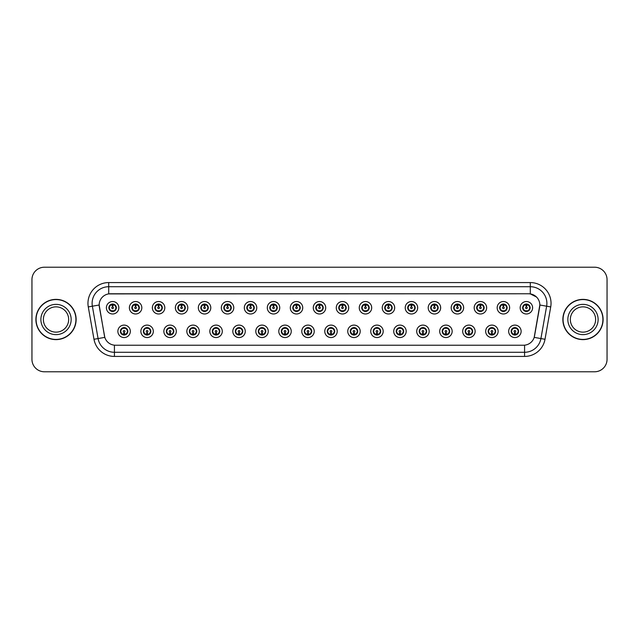 <?xml version="1.0" encoding="UTF-8"?>
<svg xmlns="http://www.w3.org/2000/svg" width="639" height="639" viewBox="0 0 639 639"><rect width="100%" height="100%" fill="white"/><g stroke="black" fill="none" stroke-linecap="round" stroke-linejoin="round"><path stroke-width="0.96" d="M153.32 331.329A6.222 6.222 0 0 1 147.098 337.552A6.222 6.222 0 0 1 140.868 331.329A6.222 6.222 0 0 1 147.098 325.099A6.222 6.222 0 0 1 153.32 331.329M143.36 331.329A3.738 3.738 0 0 0 147.098 335.06A3.738 3.738 0 0 0 150.828 331.329A3.738 3.738 0 0 0 147.098 327.591A3.738 3.738 0 0 0 143.36 331.329L144.805 333.734A3.323 3.323 0 0 1 144.805 328.917L143.36 331.329M176.308 331.329A6.222 6.222 0 0 1 170.086 337.552A6.222 6.222 0 0 1 163.856 331.329A6.222 6.222 0 0 1 170.086 325.099A6.222 6.222 0 0 1 176.308 331.329M166.348 331.329A3.738 3.738 0 0 0 170.086 335.06A3.738 3.738 0 0 0 173.816 331.329A3.738 3.738 0 0 0 170.086 327.591A3.738 3.738 0 0 0 166.348 331.329L167.793 333.734A3.323 3.323 0 0 1 167.793 328.917L166.38 331.329M199.296 331.329A6.222 6.222 0 0 1 193.066 337.552A6.222 6.222 0 0 1 186.844 331.329A6.222 6.222 0 0 1 193.066 325.099A6.222 6.222 0 0 1 199.296 331.329M189.336 331.329A3.738 3.738 0 0 0 193.066 335.06A3.738 3.738 0 0 0 196.804 331.329A3.738 3.738 0 0 0 193.066 327.591A3.738 3.738 0 0 0 189.336 331.329L190.781 333.734A3.323 3.323 0 0 1 190.781 328.917L189.368 331.329M222.284 331.329A6.222 6.222 0 0 1 216.054 337.552A6.222 6.222 0 0 1 209.832 331.329A6.222 6.222 0 0 1 216.054 325.099A6.222 6.222 0 0 1 222.284 331.329M212.324 331.329A3.738 3.738 0 0 0 216.054 335.06A3.738 3.738 0 0 0 219.792 331.329A3.738 3.738 0 0 0 216.054 327.591A3.738 3.738 0 0 0 212.324 331.329L213.769 333.734A3.323 3.323 0 0 1 213.769 328.917L212.356 331.329M245.264 331.329A6.222 6.222 0 0 1 239.042 337.552A6.222 6.222 0 0 1 232.82 331.329A6.222 6.222 0 0 1 239.042 325.099A6.222 6.222 0 0 1 245.264 331.329M235.312 331.329A3.738 3.738 0 0 0 239.042 335.06A3.738 3.738 0 0 0 242.78 331.329A3.738 3.738 0 0 0 239.042 327.591A3.738 3.738 0 0 0 235.312 331.329L236.757 333.734A3.323 3.323 0 0 1 236.757 328.917L235.344 331.329M268.252 331.329A6.222 6.222 0 0 1 262.03 337.552A6.222 6.222 0 0 1 255.808 331.329A6.222 6.222 0 0 1 262.03 325.099A6.222 6.222 0 0 1 268.252 331.329M258.3 331.329A3.738 3.738 0 0 0 262.03 335.06A3.738 3.738 0 0 0 265.768 331.329A3.738 3.738 0 0 0 262.03 327.591A3.738 3.738 0 0 0 258.3 331.329L259.746 333.734A3.323 3.323 0 0 1 259.746 328.917L258.3 331.329M291.24 331.329A6.222 6.222 0 0 1 285.018 337.552A6.222 6.222 0 0 1 278.796 331.329A6.222 6.222 0 0 1 285.018 325.099A6.222 6.222 0 0 1 291.24 331.329M281.288 331.329A3.738 3.738 0 0 0 285.018 335.06A3.738 3.738 0 0 0 288.756 331.329A3.738 3.738 0 0 0 285.018 327.591A3.738 3.738 0 0 0 281.288 331.329L282.734 333.734A3.323 3.323 0 0 1 282.734 328.917L281.32 331.329M314.228 331.329A6.222 6.222 0 0 1 308.006 337.552A6.222 6.222 0 0 1 301.784 331.329A6.222 6.222 0 0 1 308.006 325.099A6.222 6.222 0 0 1 314.228 331.329M304.276 331.329A3.738 3.738 0 0 0 308.006 335.06A3.738 3.738 0 0 0 311.744 331.329A3.738 3.738 0 0 0 308.006 327.591A3.738 3.738 0 0 0 304.276 331.329L305.722 333.734A3.323 3.323 0 0 1 305.722 328.917L304.308 331.329M337.216 331.329A6.222 6.222 0 0 1 330.994 337.552A6.222 6.222 0 0 1 324.772 331.329A6.222 6.222 0 0 1 330.994 325.099A6.222 6.222 0 0 1 337.216 331.329M327.256 331.329A3.738 3.738 0 0 0 330.994 335.06A3.738 3.738 0 0 0 334.724 331.329A3.738 3.738 0 0 0 330.994 327.591A3.738 3.738 0 0 0 327.256 331.329L328.71 333.734A3.323 3.323 0 0 1 328.71 328.917L327.296 331.329M360.204 331.329A6.222 6.222 0 0 1 353.982 337.552A6.222 6.222 0 0 1 347.76 331.329A6.222 6.222 0 0 1 353.982 325.099A6.222 6.222 0 0 1 360.204 331.329M350.244 331.329A3.738 3.738 0 0 0 353.982 335.06A3.738 3.738 0 0 0 357.712 331.329A3.738 3.738 0 0 0 353.982 327.591A3.738 3.738 0 0 0 350.244 331.329L351.698 333.734A3.323 3.323 0 0 1 351.698 328.917L350.284 331.329M383.192 331.329A6.222 6.222 0 0 1 376.97 337.552A6.222 6.222 0 0 1 370.748 331.329A6.222 6.222 0 0 1 376.97 325.099A6.222 6.222 0 0 1 383.192 331.329M373.232 331.329A3.738 3.738 0 0 0 376.97 335.06A3.738 3.738 0 0 0 380.7 331.329A3.738 3.738 0 0 0 376.97 327.591A3.738 3.738 0 0 0 373.232 331.329L374.686 333.734A3.323 3.323 0 0 1 374.686 328.917L373.272 331.329M406.18 331.329A6.222 6.222 0 0 1 399.958 337.552A6.222 6.222 0 0 1 393.736 331.329A6.222 6.222 0 0 1 399.958 325.099A6.222 6.222 0 0 1 406.18 331.329M396.22 331.329A3.738 3.738 0 0 0 399.958 335.06A3.738 3.738 0 0 0 403.688 331.329A3.738 3.738 0 0 0 399.958 327.591A3.738 3.738 0 0 0 396.22 331.329L397.674 333.734A3.323 3.323 0 0 1 397.674 328.917L396.26 331.329M429.168 331.329A6.222 6.222 0 0 1 422.946 337.552A6.222 6.222 0 0 1 416.716 331.329A6.222 6.222 0 0 1 422.946 325.099A6.222 6.222 0 0 1 429.168 331.329M419.208 331.329A3.738 3.738 0 0 0 422.946 335.06A3.738 3.738 0 0 0 426.676 331.329A3.738 3.738 0 0 0 422.946 327.591A3.738 3.738 0 0 0 419.208 331.329L420.662 333.734A3.323 3.323 0 0 1 420.662 328.917L419.208 331.329M452.156 331.329A6.222 6.222 0 0 1 445.934 337.552A6.222 6.222 0 0 1 439.704 331.329A6.222 6.222 0 0 1 445.934 325.099A6.222 6.222 0 0 1 452.156 331.329M442.196 331.329A3.738 3.738 0 0 0 445.934 335.06A3.738 3.738 0 0 0 449.664 331.329A3.738 3.738 0 0 0 445.934 327.591A3.738 3.738 0 0 0 442.196 331.329L443.642 333.734A3.323 3.323 0 0 1 443.642 328.917L442.228 331.329M475.144 331.329A6.222 6.222 0 0 1 468.914 337.552A6.222 6.222 0 0 1 462.692 331.329A6.222 6.222 0 0 1 468.914 325.099A6.222 6.222 0 0 1 475.144 331.329M465.184 331.329A3.738 3.738 0 0 0 468.914 335.06A3.738 3.738 0 0 0 472.652 331.329A3.738 3.738 0 0 0 468.914 327.591A3.738 3.738 0 0 0 465.184 331.329L466.63 333.734A3.323 3.323 0 0 1 466.63 328.917L465.216 331.329M498.132 331.329A6.222 6.222 0 0 1 491.902 337.552A6.222 6.222 0 0 1 485.68 331.329A6.222 6.222 0 0 1 491.902 325.099A6.222 6.222 0 0 1 498.132 331.329M488.172 331.329A3.738 3.738 0 0 0 491.902 335.06A3.738 3.738 0 0 0 495.64 331.329A3.738 3.738 0 0 0 491.902 327.591A3.738 3.738 0 0 0 488.172 331.329L489.618 333.734A3.323 3.323 0 0 1 489.618 328.917L488.204 331.329M521.12 331.329A6.222 6.222 0 0 1 514.89 337.552A6.222 6.222 0 0 1 508.668 331.329A6.222 6.222 0 0 1 514.89 325.099A6.222 6.222 0 0 1 521.12 331.329M511.16 331.329A3.738 3.738 0 0 0 514.89 335.06A3.738 3.738 0 0 0 518.628 331.329A3.738 3.738 0 0 0 514.89 327.591A3.738 3.738 0 0 0 511.16 331.329L512.606 333.734A3.323 3.323 0 0 1 512.606 328.917L511.192 331.329M130.332 331.329A6.222 6.222 0 0 1 124.11 337.552A6.222 6.222 0 0 1 117.88 331.329A6.222 6.222 0 0 1 124.11 325.099A6.222 6.222 0 0 1 130.332 331.329M120.372 331.329A3.738 3.738 0 0 0 124.11 335.06A3.738 3.738 0 0 0 127.84 331.329A3.738 3.738 0 0 0 124.11 327.591A3.738 3.738 0 0 0 120.372 331.329L121.825 333.734A3.323 3.323 0 0 1 121.825 328.917L120.404 331.329M141.826 307.758A6.222 6.222 0 0 1 135.604 313.981A6.222 6.222 0 0 1 129.374 307.758A6.222 6.222 0 0 1 135.604 301.536A6.222 6.222 0 0 1 141.826 307.758M131.866 307.758A3.738 3.738 0 0 0 135.604 311.489A3.738 3.738 0 0 0 139.334 307.758A3.738 3.738 0 0 0 135.604 304.02A3.738 3.738 0 0 0 131.866 307.758L133.311 310.163A3.323 3.323 0 0 1 133.319 305.346L131.898 307.766M164.814 307.758A6.222 6.222 0 0 1 158.592 313.981A6.222 6.222 0 0 1 152.362 307.758A6.222 6.222 0 0 1 158.592 301.536A6.222 6.222 0 0 1 164.814 307.758M154.854 307.758A3.738 3.738 0 0 0 158.592 311.489A3.738 3.738 0 0 0 162.322 307.758A3.738 3.738 0 0 0 158.592 304.02A3.738 3.738 0 0 0 154.854 307.758L156.299 310.163A3.323 3.323 0 0 1 156.307 305.346L154.886 307.766M187.802 307.758A6.222 6.222 0 0 1 181.572 313.981A6.222 6.222 0 0 1 175.35 307.758A6.222 6.222 0 0 1 181.572 301.536A6.222 6.222 0 0 1 187.802 307.758M177.842 307.758A3.738 3.738 0 0 0 181.572 311.489A3.738 3.738 0 0 0 185.31 307.758A3.738 3.738 0 0 0 181.572 304.02A3.738 3.738 0 0 0 177.842 307.758L179.287 310.163A3.323 3.323 0 0 1 179.295 305.346L177.874 307.766M210.79 307.758A6.222 6.222 0 0 1 204.56 313.981A6.222 6.222 0 0 1 198.338 307.758A6.222 6.222 0 0 1 204.56 301.536A6.222 6.222 0 0 1 210.79 307.758M200.83 307.758A3.738 3.738 0 0 0 204.56 311.489A3.738 3.738 0 0 0 208.298 307.758A3.738 3.738 0 0 0 204.56 304.02A3.738 3.738 0 0 0 200.83 307.758L202.275 310.163A3.323 3.323 0 0 1 202.283 305.346L200.862 307.766M233.778 307.758A6.222 6.222 0 0 1 227.548 313.981A6.222 6.222 0 0 1 221.326 307.758A6.222 6.222 0 0 1 227.548 301.536A6.222 6.222 0 0 1 233.778 307.758M223.818 307.758A3.738 3.738 0 0 0 227.548 311.489A3.738 3.738 0 0 0 231.286 307.758A3.738 3.738 0 0 0 227.548 304.02A3.738 3.738 0 0 0 223.818 307.758L225.263 310.163A3.323 3.323 0 0 1 225.271 305.346A3.323 3.323 0 0 0 224.233 307.758M256.758 307.758A6.222 6.222 0 0 1 250.536 313.981A6.222 6.222 0 0 1 244.314 307.758A6.222 6.222 0 0 1 250.536 301.536A6.222 6.222 0 0 1 256.758 307.758M246.806 307.758A3.738 3.738 0 0 0 250.536 311.489A3.738 3.738 0 0 0 254.274 307.758A3.738 3.738 0 0 0 250.536 304.02A3.738 3.738 0 0 0 246.806 307.758L248.251 310.163A3.323 3.323 0 0 1 248.259 305.346L246.838 307.766M279.746 307.758A6.222 6.222 0 0 1 273.524 313.981A6.222 6.222 0 0 1 267.302 307.758A6.222 6.222 0 0 1 273.524 301.536A6.222 6.222 0 0 1 279.746 307.758M269.794 307.758A3.738 3.738 0 0 0 273.524 311.489A3.738 3.738 0 0 0 277.262 307.758A3.738 3.738 0 0 0 273.524 304.02A3.738 3.738 0 0 0 269.794 307.758L271.24 310.163A3.323 3.323 0 0 1 271.248 305.346L269.826 307.766M302.734 307.758A6.222 6.222 0 0 1 296.512 313.981A6.222 6.222 0 0 1 290.29 307.758A6.222 6.222 0 0 1 296.512 301.536A6.222 6.222 0 0 1 302.734 307.758M292.782 307.758A3.738 3.738 0 0 0 296.512 311.489A3.738 3.738 0 0 0 300.25 307.758A3.738 3.738 0 0 0 296.512 304.02A3.738 3.738 0 0 0 292.782 307.758L294.228 310.163A3.323 3.323 0 0 1 294.236 305.346L292.814 307.766M325.722 307.758A6.222 6.222 0 0 1 319.5 313.981A6.222 6.222 0 0 1 313.278 307.758A6.222 6.222 0 0 1 319.5 301.536A6.222 6.222 0 0 1 325.722 307.758M315.762 307.758A3.738 3.738 0 0 0 319.5 311.489A3.738 3.738 0 0 0 323.238 307.758A3.738 3.738 0 0 0 319.5 304.02A3.738 3.738 0 0 0 315.762 307.758L317.216 310.163A3.323 3.323 0 0 1 317.216 305.346L315.802 307.766M348.71 307.758A6.222 6.222 0 0 1 342.488 313.981A6.222 6.222 0 0 1 336.266 307.758A6.222 6.222 0 0 1 342.488 301.536A6.222 6.222 0 0 1 348.71 307.758M338.75 307.758A3.738 3.738 0 0 0 342.488 311.489A3.738 3.738 0 0 0 346.218 307.758A3.738 3.738 0 0 0 342.488 304.02A3.738 3.738 0 0 0 338.75 307.758L340.204 310.163A3.323 3.323 0 0 1 340.204 305.346L338.79 307.766M371.698 307.758A6.222 6.222 0 0 1 365.476 313.981A6.222 6.222 0 0 1 359.254 307.758A6.222 6.222 0 0 1 365.476 301.536A6.222 6.222 0 0 1 371.698 307.758M361.738 307.758A3.738 3.738 0 0 0 365.476 311.489A3.738 3.738 0 0 0 369.206 307.758A3.738 3.738 0 0 0 365.476 304.02A3.738 3.738 0 0 0 361.738 307.758L363.192 310.163A3.323 3.323 0 0 1 363.192 305.346L361.778 307.766M394.686 307.758A6.222 6.222 0 0 1 388.464 313.981A6.222 6.222 0 0 1 382.242 307.758A6.222 6.222 0 0 1 388.464 301.536A6.222 6.222 0 0 1 394.686 307.758M384.726 307.758A3.738 3.738 0 0 0 388.464 311.489A3.738 3.738 0 0 0 392.194 307.758A3.738 3.738 0 0 0 388.464 304.02A3.738 3.738 0 0 0 384.726 307.758L386.18 310.163A3.323 3.323 0 0 1 386.18 305.346L384.766 307.766M417.674 307.758A6.222 6.222 0 0 1 411.452 313.981A6.222 6.222 0 0 1 405.222 307.758A6.222 6.222 0 0 1 411.452 301.536A6.222 6.222 0 0 1 417.674 307.758M407.714 307.758A3.738 3.738 0 0 0 411.452 311.489A3.738 3.738 0 0 0 415.182 307.758A3.738 3.738 0 0 0 411.452 304.02A3.738 3.738 0 0 0 407.714 307.758L409.168 310.163A3.323 3.323 0 0 1 409.168 305.346L407.746 307.766M440.662 307.758A6.222 6.222 0 0 1 434.44 313.981A6.222 6.222 0 0 1 428.21 307.758A6.222 6.222 0 0 1 434.44 301.536A6.222 6.222 0 0 1 440.662 307.758M430.702 307.758A3.738 3.738 0 0 0 434.44 311.489A3.738 3.738 0 0 0 438.17 307.758A3.738 3.738 0 0 0 434.44 304.02A3.738 3.738 0 0 0 430.702 307.758L432.148 310.163A3.323 3.323 0 0 1 432.156 305.346L430.734 307.766M463.65 307.758A6.222 6.222 0 0 1 457.428 313.981A6.222 6.222 0 0 1 451.198 307.758A6.222 6.222 0 0 1 457.428 301.536A6.222 6.222 0 0 1 463.65 307.758M453.69 307.758A3.738 3.738 0 0 0 457.428 311.489A3.738 3.738 0 0 0 461.158 307.758A3.738 3.738 0 0 0 457.428 304.02A3.738 3.738 0 0 0 453.69 307.758L455.136 310.163A3.323 3.323 0 0 1 455.144 305.346L453.722 307.766M486.638 307.758A6.222 6.222 0 0 1 480.408 313.981A6.222 6.222 0 0 1 474.186 307.758A6.222 6.222 0 0 1 480.408 301.536A6.222 6.222 0 0 1 486.638 307.758M476.678 307.758A3.738 3.738 0 0 0 480.408 311.489A3.738 3.738 0 0 0 484.146 307.758A3.738 3.738 0 0 0 480.408 304.02A3.738 3.738 0 0 0 476.678 307.758L478.124 310.163A3.323 3.323 0 0 1 478.132 305.346L476.71 307.766M509.626 307.758A6.222 6.222 0 0 1 503.396 313.981A6.222 6.222 0 0 1 497.174 307.758A6.222 6.222 0 0 1 503.396 301.536A6.222 6.222 0 0 1 509.626 307.758M499.666 307.758A3.738 3.738 0 0 0 503.396 311.489A3.738 3.738 0 0 0 507.134 307.758A3.738 3.738 0 0 0 503.396 304.02A3.738 3.738 0 0 0 499.666 307.758L501.112 310.163A3.323 3.323 0 0 1 501.12 305.346A3.323 3.323 0 0 0 500.081 307.758M532.614 307.758A6.222 6.222 0 0 1 526.384 313.981A6.222 6.222 0 0 1 520.162 307.758A6.222 6.222 0 0 1 526.384 301.536A6.222 6.222 0 0 1 532.614 307.758M522.654 307.758A3.738 3.738 0 0 0 526.384 311.489A3.738 3.738 0 0 0 530.122 307.758A3.738 3.738 0 0 0 526.384 304.02A3.738 3.738 0 0 0 522.654 307.758L524.1 310.163A3.323 3.323 0 0 1 524.108 305.346L522.686 307.766M118.838 307.758A6.222 6.222 0 0 1 112.616 313.981A6.222 6.222 0 0 1 106.386 307.758A6.222 6.222 0 0 1 112.616 301.536A6.222 6.222 0 0 1 118.838 307.758M108.878 307.758A3.738 3.738 0 0 0 112.616 311.489A3.738 3.738 0 0 0 116.346 307.758A3.738 3.738 0 0 0 112.616 304.02A3.738 3.738 0 0 0 108.878 307.758L110.331 310.163A3.323 3.323 0 0 1 110.331 305.346L108.91 307.766M93.989 339.285L88.278 306.92A20.744 20.744 0 0 1 108.71 282.574L530.29 282.574A20.744 20.744 0 0 1 550.722 306.92L545.011 339.285A20.744 20.744 0 0 1 524.579 356.426L114.421 356.426A20.744 20.744 0 0 1 93.989 339.285L104.804 337.376L99.341 306.92A11.206 11.206 0 0 1 110.371 293.772L528.629 293.772A11.206 11.206 0 0 1 539.659 306.92L534.539 335.97A11.206 11.206 0 0 1 523.509 345.228L115.491 345.228A11.206 11.206 0 0 1 104.461 335.97L99.173 305.003L92.367 306.201A16.598 16.598 0 0 1 108.71 286.719L530.29 286.719A16.598 16.598 0 0 1 546.633 306.201L540.921 338.566A16.598 16.598 0 0 1 524.579 352.281L114.421 352.281A16.598 16.598 0 0 1 98.079 338.566L92.367 306.201A16.598 16.598 0 0 1 92.112 303.317M35.896 319.5A20.121 20.121 0 0 0 56.016 339.621A20.121 20.121 0 0 0 76.137 319.5A20.121 20.121 0 0 0 56.016 299.379A20.121 20.121 0 0 0 35.896 319.5M562.863 319.5A20.121 20.121 0 0 0 582.984 339.621A20.121 20.121 0 0 0 603.104 319.5A20.121 20.121 0 0 0 582.984 299.379A20.121 20.121 0 0 0 562.863 319.5M108.71 282.574L108.71 293.9L528.629 293.772L530.29 293.9L536.544 297.055L530.29 293.9L530.29 282.574M99.173 304.979L99.293 303.317M523.509 345.228L115.491 345.228M550.722 306.92L539.827 305.003L534.196 337.376L545.011 339.285M607.05 279.666A12.445 12.445 0 0 0 594.605 267.222L44.395 267.222A12.445 12.445 0 0 0 31.95 279.666L31.95 359.334A12.445 12.445 0 0 0 44.395 371.778L594.605 371.778A12.445 12.445 0 0 0 607.05 359.334L607.05 279.666L607.05 359.334M31.95 279.666L31.95 359.334M594.605 267.222L44.395 267.222M44.395 371.778L594.605 371.778M112.232 305.218L112.576 306.928A0.831 0.831 180 0 0 111.785 307.774A0.831 0.831 180 0 0 112.616 308.589A0.831 0.831 180 0 0 113.438 307.774A0.831 0.831 180 0 0 112.648 306.928L112.999 305.218M114.421 304.971L112.72 305.354M115.931 307.758A3.323 3.323 0 0 1 114.9 310.163L116.314 307.758L114.9 305.346A3.323 3.323 0 0 1 115.931 307.758M111.226 304.739L112.456 304.132M112.76 304.444L113.998 304.739M113.255 304.076L112.967 304.46L113.151 304.06L112.967 304.46L114.9 305.346C116.266 306.96 116.266 308.565 114.9 310.163L113.654 311.345M113.255 311.433L113.486 310.961M113.079 311.041L113.151 311.457L113.079 311.041M113.998 310.77L111.226 310.77M111.969 311.433L112.264 311.057L111.569 311.345M111.969 304.076L112.144 304.468L110.331 305.346C108.965 306.952 108.965 308.557 110.331 310.163L111.745 310.961M112.144 304.468L112.081 304.06L112.144 304.468M112.512 305.354L110.811 304.971M124.485 333.862L124.142 332.152A0.831 0.831 -0 0 0 124.932 331.306A0.831 0.831 -0 0 0 124.11 330.499A0.831 0.831 -0 0 0 123.279 331.306A0.831 0.831 -0 0 0 124.07 332.152L123.726 333.862M122.305 334.109L124.006 333.734M124.749 327.647L124.573 328.039L126.394 328.917C127.76 330.523 127.76 332.128 126.394 333.734L127.808 331.322L126.394 328.917A3.323 3.323 0 0 1 126.386 333.742A3.323 3.323 0 0 0 127.425 331.329M123.463 335.004L123.231 334.532A3.323 3.323 0 0 1 123.231 334.532L123.063 334.908M125.492 334.341L124.262 334.948M123.966 334.644L122.72 334.341M123.639 334.612L123.575 335.02L123.639 334.612M123.463 327.647L123.639 328.039L121.825 328.917C120.459 330.523 120.459 332.128 121.825 333.734L123.231 334.532M123.639 328.039L123.575 327.631L123.639 328.039M122.72 328.31L125.492 328.31M124.573 328.039L124.645 327.631L124.573 328.039M124.749 335.004L124.573 334.612L126.394 333.734M124.573 334.612L124.645 335.02L124.573 334.612M124.214 333.734L125.907 334.109M68.661 319.5A12.644 12.644 0 0 0 56.016 306.856A12.644 12.644 0 0 0 43.372 319.5A12.644 12.644 0 0 0 56.016 332.144A12.644 12.644 0 0 0 68.661 319.5A12.644 12.644 0 0 1 56.016 332.144A12.644 12.644 0 0 1 43.372 319.5M75.929 319.5A19.921 19.921 0 0 0 56.016 299.579A19.921 19.921 0 0 0 36.096 319.5A19.921 19.921 0 0 0 56.016 339.421A19.921 19.921 0 0 0 75.929 319.5M135.22 305.218L135.564 306.928A0.831 0.831 180 0 0 134.773 307.774A0.831 0.831 180 0 0 135.604 308.589A0.831 0.831 180 0 0 136.427 307.774A0.831 0.831 180 0 0 135.636 306.928L135.979 305.218M137.401 304.971L135.708 305.354M138.919 307.758A3.323 3.323 0 0 1 137.888 310.163L139.302 307.758L137.888 305.346A3.323 3.323 0 0 1 138.919 307.758M136.243 304.076L136.474 304.555A3.323 3.323 0 0 1 136.474 304.555L136.642 304.172M134.214 304.739L135.444 304.132M135.748 304.444L136.986 304.739M136.067 304.468L136.139 304.06L136.067 304.468M136.243 311.433L136.067 311.041L137.888 310.163C139.254 308.565 139.254 306.96 137.888 305.346L136.474 304.555M136.067 311.041L136.139 311.457L136.067 311.041M136.986 310.77L134.214 310.77M134.957 304.076L135.133 304.468L133.311 305.346C131.953 306.952 131.953 308.557 133.311 310.163L135.244 311.057M135.492 305.354L133.799 304.971M158.208 305.218L158.552 306.928A0.831 0.831 180 0 0 157.761 307.774A0.831 0.831 180 0 0 158.592 308.589A0.831 0.831 180 0 0 159.415 307.774A0.831 0.831 180 0 0 158.624 306.928L158.967 305.218M160.389 304.971L158.696 305.354M161.907 307.758A3.323 3.323 0 0 1 160.876 310.163L162.29 307.758L160.876 305.346A3.323 3.323 0 0 1 161.907 307.758M157.202 304.739L158.432 304.132M158.736 304.444L159.974 304.739M159.231 304.076L158.935 304.46L160.876 305.346C162.242 306.96 162.242 308.565 160.876 310.163L159.63 311.345M159.231 311.433L159.462 310.961M159.055 311.041L159.127 311.457L159.055 311.041M159.974 310.77L157.202 310.77M157.945 311.433L158.24 311.057L157.545 311.345M157.945 304.076L158.121 304.468L156.299 305.346C154.942 306.952 154.942 308.557 156.299 310.163L157.713 310.961M158.121 304.468L158.057 304.06L158.121 304.468M158.48 305.354L156.787 304.971M181.196 305.218L181.54 306.928A0.831 0.831 180 0 0 180.749 307.774A0.831 0.831 180 0 0 181.572 308.589A0.831 0.831 180 0 0 182.403 307.774A0.831 0.831 180 0 0 181.612 306.928L181.955 305.218M183.377 304.971L181.684 305.354M184.895 307.758A3.323 3.323 0 0 1 183.864 310.163L185.278 307.758L183.864 305.346A3.323 3.323 0 0 1 184.895 307.758M182.219 304.076L182.45 304.555A3.323 3.323 0 0 1 182.45 304.555L182.618 304.172M180.19 304.739L181.42 304.132M181.724 304.444L182.962 304.739M182.043 304.468L182.107 304.06L182.043 304.468M182.219 311.433L182.043 311.041L183.864 310.163C185.222 308.565 185.222 306.96 183.864 305.346L182.45 304.555M182.043 311.041L182.107 311.457L182.043 311.041M182.962 310.77L180.19 310.77M180.933 311.433L181.228 311.057L180.533 311.345M180.933 304.076L181.109 304.468L179.287 305.346C177.922 306.952 177.922 308.557 179.287 310.163L180.701 310.961M181.109 304.468L181.037 304.06L181.109 304.468M181.468 305.354L179.775 304.971M204.184 305.218L204.528 306.928A0.831 0.831 180 0 0 203.737 307.774A0.831 0.831 180 0 0 204.56 308.589A0.831 0.831 180 0 0 205.391 307.774A0.831 0.831 180 0 0 204.6 306.928L204.943 305.218M206.365 304.971L204.672 305.354M207.883 307.758A3.323 3.323 0 0 1 206.852 310.163L208.266 307.758L206.852 305.346A3.323 3.323 0 0 1 207.883 307.758M203.178 304.739L204.408 304.132M204.712 304.444L205.95 304.739M205.207 304.076L204.911 304.46L206.852 305.346C208.21 306.96 208.21 308.565 206.852 310.163L205.606 311.345M205.207 311.433L205.438 310.961M205.031 311.041L205.095 311.457L205.031 311.041M205.95 310.77L203.178 310.77M203.921 311.433L204.208 311.057L203.522 311.345M203.921 304.076L204.097 304.468L202.275 305.346C200.91 306.952 200.91 308.557 202.275 310.163L203.689 310.961M204.097 304.468L204.025 304.06L204.097 304.468M204.456 305.354L202.763 304.971M147.473 333.862L147.13 332.152A0.831 0.831 -0 0 0 147.921 331.306A0.831 0.831 -0 0 0 147.098 330.499A0.831 0.831 -0 0 0 146.267 331.306A0.831 0.831 -0 0 0 147.058 332.152L146.714 333.862M145.293 334.109L146.986 333.734M147.737 327.647L147.561 328.039L149.382 328.917C150.748 330.523 150.748 332.128 149.382 333.734L150.796 331.322L149.382 328.917A3.323 3.323 0 0 1 149.374 333.742A3.323 3.323 0 0 0 150.413 331.329M148.48 334.341L147.25 334.948M146.946 334.644L145.708 334.341M146.451 335.004L146.746 334.628L144.805 333.734C143.448 332.128 143.448 330.523 144.805 328.917L146.051 327.743M146.451 327.647L146.219 328.126M146.627 328.039L146.563 327.631L146.627 328.039M145.708 328.31L148.48 328.31M147.625 327.631L147.561 328.039L147.633 327.631M147.737 335.004L147.561 334.612L149.382 333.734M147.625 335.02L147.561 334.612L147.633 335.02M147.202 333.734L148.895 334.109M170.461 333.862L170.118 332.152A0.831 0.831 -0 0 0 170.909 331.306A0.831 0.831 -0 0 0 170.086 330.499A0.831 0.831 -0 0 0 169.255 331.306A0.831 0.831 -0 0 0 170.046 332.152L169.702 333.862M168.281 334.109L169.974 333.734M170.725 327.647L170.549 328.039L172.37 328.917C173.736 330.523 173.736 332.128 172.37 333.734L173.784 331.322L172.37 328.917A3.323 3.323 0 0 1 172.362 333.742A3.323 3.323 0 0 0 173.401 331.329M169.439 335.004L169.207 334.532A3.323 3.323 0 0 1 169.207 334.532L169.039 334.908M171.468 334.341L170.238 334.948M169.934 334.644L168.696 334.341M169.615 334.612L169.543 335.02L169.615 334.612M169.439 327.647L169.615 328.039L167.793 328.917C166.428 330.523 166.428 332.128 167.793 333.734L169.207 334.532M169.615 328.039L169.551 327.631L169.615 328.039M168.696 328.31L171.468 328.31M170.725 335.004L170.549 334.612L172.37 333.734M170.19 333.734L171.883 334.109M193.449 333.862L193.106 332.152A0.831 0.831 -0 0 0 193.897 331.306A0.831 0.831 -0 0 0 193.066 330.499A0.831 0.831 -0 0 0 192.243 331.306A0.831 0.831 -0 0 0 193.034 332.152L192.69 333.862M191.269 334.109L192.962 333.734M193.713 327.647L193.537 328.039L195.358 328.917C196.716 330.523 196.716 332.128 195.358 333.734L196.772 331.322L195.358 328.917A3.323 3.323 0 0 1 195.35 333.742A3.323 3.323 0 0 0 196.389 331.329M194.456 334.341L193.226 334.948M192.922 334.644L191.684 334.341M192.427 335.004L192.714 334.628L192.531 335.02L192.714 334.628L190.781 333.734C189.416 332.128 189.416 330.523 190.781 328.917L192.027 327.743M192.427 327.647L192.195 328.126M192.603 328.039L192.531 327.631L192.603 328.039M191.684 328.31L194.456 328.31M193.537 328.039L193.601 327.631L193.537 328.039M193.713 335.004L193.537 334.612L195.358 333.734M193.537 334.612L193.601 335.02L193.537 334.612M193.178 333.734L194.871 334.109M595.628 319.5A12.644 12.644 0 0 0 582.984 306.856A12.644 12.644 0 0 0 570.339 319.5A12.644 12.644 0 0 0 582.984 332.144A12.644 12.644 0 0 0 595.628 319.5A12.644 12.644 0 0 1 582.984 332.144A12.644 12.644 0 0 1 570.339 319.5M602.904 319.5A19.921 19.921 0 0 0 582.984 299.579A19.921 19.921 0 0 0 563.071 319.5A19.921 19.921 0 0 0 582.984 339.421A19.921 19.921 0 0 0 602.904 319.5M227.172 305.218L227.516 306.928A0.831 0.831 180 0 0 226.725 307.774A0.831 0.831 180 0 0 227.548 308.589A0.831 0.831 180 0 0 228.379 307.774A0.831 0.831 180 0 0 227.588 306.928L227.931 305.218M229.353 304.971L227.652 305.354M230.871 307.758A3.323 3.323 0 0 1 229.832 310.163L231.254 307.758L229.832 305.346A3.323 3.323 0 0 1 230.871 307.758M228.195 304.076L228.419 304.555A3.323 3.323 0 0 1 228.419 304.555L228.594 304.172M226.166 304.739L227.388 304.132M227.692 304.444L228.938 304.739M228.195 311.433L228.019 311.041L229.832 310.163C231.198 308.565 231.198 306.96 229.832 305.346L228.419 304.555M228.938 310.77L226.166 310.77M226.909 311.433L227.196 311.057L226.51 311.345M226.909 304.076L227.085 304.468L225.263 305.346C223.898 306.952 223.898 308.557 225.263 310.163L226.677 310.961M227.085 304.468L227.013 304.06L227.085 304.468M225.263 305.346L223.85 307.766M227.444 305.354L225.743 304.971M250.153 305.218L250.504 306.928A0.831 0.831 180 0 0 249.713 307.774A0.831 0.831 180 0 0 250.536 308.589A0.831 0.831 180 0 0 251.367 307.774A0.831 0.831 180 0 0 250.576 306.928L250.919 305.218M252.341 304.971L250.64 305.354M253.859 307.758A3.323 3.323 0 0 1 252.82 310.163L254.234 307.758L252.82 305.346A3.323 3.323 0 0 1 253.859 307.758M249.154 304.739L250.376 304.132M250.68 304.444L251.918 304.739M251.183 304.076L250.887 304.46L252.82 305.346C254.186 306.96 254.186 308.565 252.82 310.163L251.582 311.345M251.183 311.433L251.407 310.961M251.007 311.041L251.071 311.457L251.007 311.041M251.926 310.77L249.154 310.77M249.897 311.433L250.184 311.057L249.498 311.345M249.897 304.076L250.073 304.468L248.251 305.346C246.886 306.952 246.886 308.557 248.251 310.163L249.665 310.961M250.073 304.468L250.001 304.06L250.073 304.468M250.432 305.354L248.731 304.971M273.141 305.218L273.492 306.928A0.831 0.831 180 0 0 272.693 307.774A0.831 0.831 180 0 0 273.524 308.589A0.831 0.831 180 0 0 274.355 307.774A0.831 0.831 180 0 0 273.564 306.928L273.907 305.218M275.329 304.971L273.628 305.354M276.847 307.758A3.323 3.323 0 0 1 275.808 310.163L277.222 307.758L275.808 305.346A3.323 3.323 0 0 1 276.847 307.758M272.142 304.739L273.364 304.132M273.668 304.444L274.906 304.739M274.171 304.076L273.875 304.46L274.059 304.06L273.875 304.46L275.808 305.346C277.174 306.96 277.174 308.565 275.808 310.163L274.57 311.345M274.171 311.433L274.395 310.961M273.995 311.041L274.059 311.457L273.995 311.041M274.914 310.77L272.134 310.77M272.885 311.433L273.173 311.057L272.989 311.457M272.885 304.076L273.061 304.468L271.24 305.346C269.874 306.952 269.874 308.557 271.24 310.163L273.173 311.057L272.997 311.457M272.997 304.06L273.061 304.468L272.989 304.06M273.42 305.354L271.719 304.971M216.437 333.862L216.094 332.152A0.831 0.831 -0 0 0 216.885 331.306A0.831 0.831 -0 0 0 216.054 330.499A0.831 0.831 -0 0 0 215.231 331.306A0.831 0.831 -0 0 0 216.022 332.152L215.678 333.862M214.249 334.109L215.95 333.734M216.701 327.647L216.525 328.039L218.338 328.917C219.704 330.523 219.704 332.128 218.338 333.734L219.76 331.322L218.338 328.917A3.323 3.323 0 0 1 218.338 333.742A3.323 3.323 0 0 0 219.377 331.329M217.444 334.341L216.214 334.948M215.91 334.644L214.672 334.341M215.415 327.647L215.591 328.039L213.769 328.917C212.404 330.523 212.404 332.128 213.769 333.734L215.702 334.628L215.527 335.02M215.527 327.631L215.591 328.039L215.519 327.631M214.672 328.31L217.444 328.31M216.525 328.039L216.589 327.631L216.525 328.039M216.701 335.004L216.525 334.612L218.338 333.734M216.525 334.612L216.589 335.02L216.525 334.612M216.166 333.734A2.404 2.404 0 0 1 216.158 333.734L217.859 334.109M239.425 333.862L239.082 332.152A0.831 0.831 -0 0 0 239.873 331.306A0.831 0.831 -0 0 0 239.042 330.499A0.831 0.831 -0 0 0 238.219 331.306A0.831 0.831 -0 0 0 239.01 332.152L238.659 333.862M237.237 334.109L238.938 333.734M239.689 327.647L239.513 328.039L241.326 328.917C242.692 330.523 242.692 332.128 241.326 333.734L242.74 331.322L241.326 328.917A3.323 3.323 0 0 1 241.326 333.742A3.323 3.323 0 0 0 242.365 331.329M238.403 335.004L238.171 334.532A3.323 3.323 0 0 1 238.171 334.532L238.004 334.908M240.424 334.341L239.202 334.948M238.898 334.644L237.66 334.341M238.579 334.612L238.507 335.02L238.579 334.612M238.403 327.647L238.579 328.039L236.757 328.917C235.392 330.523 235.392 332.128 236.757 333.734L238.171 334.532M238.579 328.039L238.507 327.631L238.579 328.039M237.66 328.31L240.432 328.31M239.513 328.039L239.577 327.631L239.513 328.039M239.689 335.004L239.513 334.612L241.326 333.734M239.513 334.612L239.577 335.02L239.513 334.612M239.146 333.734L240.847 334.109M262.413 333.862L262.07 332.152A0.831 0.831 -0 0 0 262.861 331.306A0.831 0.831 -0 0 0 262.03 330.499A0.831 0.831 -0 0 0 261.199 331.306A0.831 0.831 -0 0 0 261.998 332.152L261.647 333.862M260.225 334.109L261.926 333.734M262.677 327.647L262.501 328.039L264.314 328.917C265.68 330.523 265.68 332.128 264.314 333.734L265.728 331.322L264.314 328.917A3.323 3.323 0 0 1 264.314 333.742A3.323 3.323 0 0 0 265.353 331.329M263.412 334.341L262.19 334.948M261.886 334.644L260.648 334.341M261.391 335.004L261.678 334.628L261.495 335.02L261.678 334.628L259.746 333.734C258.38 332.128 258.38 330.523 259.746 328.917L260.992 327.743M261.391 327.647L261.159 328.126M261.567 328.039L261.495 327.631L261.567 328.039M260.648 328.31L263.42 328.31M262.501 328.039L262.565 327.631L262.501 328.039M262.677 335.004L262.501 334.612L264.314 333.734M262.501 334.612L262.565 335.02L262.501 334.612M262.134 333.734L263.835 334.109M296.129 305.218L296.48 306.928A0.831 0.831 180 0 0 295.681 307.774A0.831 0.831 180 0 0 296.512 308.589A0.831 0.831 180 0 0 297.343 307.774A0.831 0.831 180 0 0 296.552 306.928L296.895 305.218M298.317 304.971L296.616 305.354M299.835 307.758A3.323 3.323 0 0 1 298.796 310.163L300.21 307.758L298.796 305.346A3.323 3.323 0 0 1 299.835 307.758M297.159 304.076L297.383 304.555A3.323 3.323 0 0 1 297.383 304.555L297.558 304.172M295.13 304.739L296.352 304.132M296.656 304.444L297.894 304.739M296.983 304.468L297.047 304.06L296.983 304.468M297.159 311.433L296.983 311.041L298.796 310.163C300.162 308.565 300.162 306.96 298.796 305.346L297.383 304.555M296.983 311.041L297.047 311.457L296.983 311.041M297.902 310.77L295.122 310.77M295.873 311.433L296.161 311.057L295.474 311.345M295.873 304.076L296.049 304.468L294.228 305.346C292.862 306.952 292.862 308.557 294.228 310.163L295.641 310.961M296.049 304.468L295.977 304.06L296.049 304.468M296.408 305.354L294.707 304.971M319.117 305.218L319.46 306.928A0.831 0.831 180 0 0 318.669 307.774A0.831 0.831 180 0 0 319.5 308.589A0.831 0.831 180 0 0 320.331 307.774A0.831 0.831 180 0 0 319.54 306.928L319.883 305.218M321.305 304.971L319.604 305.354M322.823 307.758A3.323 3.323 0 0 1 321.784 310.163L323.198 307.758L321.784 305.346A3.323 3.323 0 0 1 322.823 307.758M318.118 304.739L319.34 304.132M319.644 304.444L320.882 304.739M320.139 304.076L319.851 304.46L320.035 304.06L319.851 304.46L321.784 305.346C323.15 306.96 323.15 308.565 321.784 310.163L320.546 311.345M320.139 311.433L320.371 310.961M319.963 311.041L320.035 311.457L319.963 311.041M320.89 310.77L318.11 310.77M318.861 311.433L319.149 311.057L318.454 311.345M318.861 304.076L319.037 304.468L317.216 305.346C315.85 306.952 315.85 308.557 317.216 310.163L318.629 310.961M319.037 304.468L318.965 304.06L319.037 304.468M319.396 305.354L317.695 304.971M342.105 305.218L342.448 306.928A0.831 0.831 180 0 0 341.657 307.774A0.831 0.831 180 0 0 342.488 308.589A0.831 0.831 180 0 0 343.319 307.774A0.831 0.831 180 0 0 342.52 306.928L342.871 305.218M344.293 304.971L342.592 305.354M345.811 307.758A3.323 3.323 0 0 1 344.772 310.163L346.186 307.758L344.772 305.346A3.323 3.323 0 0 1 345.811 307.758M343.127 304.076L343.359 304.555A3.323 3.323 0 0 1 343.359 304.555L343.526 304.172M341.106 304.739L342.328 304.132M342.632 304.444L343.87 304.739M342.951 304.468L343.023 304.06L342.951 304.468M343.127 311.433L342.951 311.041L344.772 310.163C346.138 308.565 346.138 306.96 344.772 305.346L343.359 304.555M342.951 311.041L343.023 311.457L342.951 311.041M343.878 310.77L341.098 310.77M341.841 311.433L342.137 311.057L341.442 311.345M341.841 304.076L342.017 304.468L340.204 305.346C338.838 306.952 338.838 308.557 340.204 310.163L341.617 310.961M342.017 304.468L341.953 304.06L342.017 304.468M342.384 305.354L340.683 304.971M365.093 305.218L365.436 306.928A0.831 0.831 180 0 0 364.645 307.774A0.831 0.831 180 0 0 365.476 308.589A0.831 0.831 180 0 0 366.307 307.774A0.831 0.831 180 0 0 365.508 306.928L365.859 305.218M367.281 304.971L365.58 305.354M368.791 307.758A3.323 3.323 0 0 1 367.76 310.163L369.174 307.758L367.76 305.346A3.323 3.323 0 0 1 368.791 307.758M364.094 304.739L365.316 304.132M365.62 304.444L366.858 304.739M366.115 304.076L365.827 304.46L366.011 304.06M366.115 311.433L365.939 311.041L367.76 310.163C369.126 308.565 369.126 306.96 367.76 305.346L365.827 304.46L366.003 304.06M366.003 311.457L365.939 311.041L366.011 311.457M366.866 310.77L364.086 310.77M364.829 311.433L365.125 311.057L364.43 311.345M364.829 304.076L365.005 304.468L363.192 305.346C361.826 306.952 361.826 308.557 363.192 310.163L364.605 310.961M365.005 304.468L364.941 304.06L365.005 304.468M365.372 305.354L363.671 304.971M388.081 305.218L388.424 306.928A0.831 0.831 180 0 0 387.633 307.774A0.831 0.831 180 0 0 388.464 308.589A0.831 0.831 180 0 0 389.287 307.774A0.831 0.831 180 0 0 388.496 306.928L388.847 305.218M390.269 304.971L388.568 305.354M391.779 307.758A3.323 3.323 0 0 1 390.748 310.163L392.162 307.758L390.748 305.346A3.323 3.323 0 0 1 391.779 307.758M387.082 304.739L388.304 304.132M388.608 304.444L389.846 304.739M389.103 304.076L388.816 304.46L388.999 304.06L388.816 304.46L390.748 305.346C392.114 306.96 392.114 308.565 390.748 310.163L389.502 311.345M389.103 311.433L389.335 310.961M388.927 311.041L388.999 311.457L388.927 311.041M389.846 310.77L387.074 310.77M387.817 311.433L388.113 311.057L387.418 311.345M387.817 304.076L387.993 304.468L386.18 305.346C384.814 306.952 384.814 308.557 386.18 310.163L387.593 310.961M387.993 304.468L387.929 304.06L387.993 304.468M388.36 305.354L386.659 304.971M285.401 333.862L285.058 332.152A0.831 0.831 -0 0 0 285.849 331.306A0.831 0.831 -0 0 0 285.018 330.499A0.831 0.831 -0 0 0 284.187 331.306A0.831 0.831 -0 0 0 284.986 332.152L284.635 333.862M283.213 334.109L284.914 333.734M285.665 327.647L285.489 328.039L287.302 328.917C288.668 330.523 288.668 332.128 287.302 333.734L288.716 331.322L287.302 328.917A3.323 3.323 0 0 1 287.302 333.742A3.323 3.323 0 0 0 288.341 331.329M284.379 335.004L284.147 334.532A3.323 3.323 0 0 1 284.147 334.532L283.98 334.908M286.4 334.341L285.178 334.948M284.874 334.644L283.636 334.341M284.555 334.612L284.483 335.02L284.555 334.612M284.379 327.647L284.555 328.039L282.734 328.917C281.368 330.523 281.368 332.128 282.734 333.734L284.147 334.532M284.555 328.039L284.483 327.631L284.555 328.039M283.628 328.31L286.408 328.31M285.489 328.039L285.553 327.631L285.489 328.039M285.665 335.004L285.489 334.612L287.302 333.734M285.489 334.612L285.553 335.02L285.489 334.612M285.122 333.734L286.823 334.109M308.389 333.862L308.046 332.152A0.831 0.831 -0 0 0 308.837 331.306A0.831 0.831 -0 0 0 308.006 330.499A0.831 0.831 -0 0 0 307.175 331.306A0.831 0.831 -0 0 0 307.974 332.152L307.623 333.862M306.201 334.109L307.902 333.734M308.645 327.647L308.477 328.039L310.29 328.917C311.656 330.523 311.656 332.128 310.29 333.734L311.704 331.322L310.29 328.917A3.323 3.323 0 0 1 310.29 333.742A3.323 3.323 0 0 0 311.329 331.329M309.388 334.341L308.166 334.948M307.862 334.644L306.624 334.341M307.367 335.004L307.655 334.628L307.471 335.02L307.655 334.628L305.722 333.734C304.356 332.128 304.356 330.523 305.722 328.917L306.96 327.743M307.367 327.647L307.135 328.126M307.543 328.039L307.471 327.631L307.543 328.039M306.616 328.31L309.396 328.31M308.477 328.039L308.541 327.631L308.477 328.039M308.645 335.004L308.477 334.612L310.29 333.734M308.477 334.612L308.541 335.02L308.477 334.612M308.11 333.734L309.811 334.109M331.377 333.862L331.026 332.152A0.831 0.831 -0 0 0 331.825 331.306A0.831 0.831 -0 0 0 330.994 330.499A0.831 0.831 -0 0 0 330.163 331.306A0.831 0.831 -0 0 0 330.954 332.152L330.611 333.862M329.189 334.109L330.89 333.734M331.633 327.647L331.457 328.039L333.278 328.917C334.644 330.523 334.644 332.128 333.278 333.734L334.692 331.322L333.278 328.917A3.323 3.323 0 0 1 333.27 333.742A3.323 3.323 0 0 0 334.317 331.329M332.376 334.341L331.154 334.948M330.85 334.644L329.612 334.341M330.355 335.004L330.643 334.628L330.459 335.02L330.643 334.628L328.71 333.734C327.344 332.128 327.344 330.523 328.71 328.917L329.948 327.743M330.355 327.647L330.123 328.126M330.523 328.039L330.459 327.631L330.523 328.039M329.604 328.31L332.384 328.31M331.457 328.039L331.529 327.631L331.457 328.039M331.633 335.004L331.457 334.612L333.278 333.734M331.457 334.612L331.529 335.02L331.457 334.612M331.098 333.734L332.799 334.109M354.365 333.862L354.014 332.152A0.831 0.831 -0 0 0 354.813 331.306A0.831 0.831 -0 0 0 353.982 330.499A0.831 0.831 -0 0 0 353.151 331.306A0.831 0.831 -0 0 0 353.942 332.152L353.599 333.862M352.177 334.109L353.878 333.734M354.621 327.647L354.445 328.039L356.266 328.917C357.632 330.523 357.632 332.128 356.266 333.734L357.68 331.322L356.266 328.917A3.323 3.323 0 0 1 356.258 333.742A3.323 3.323 0 0 0 357.297 331.329M353.335 335.004L353.111 334.532A3.323 3.323 0 0 1 353.111 334.532L352.936 334.908M355.364 334.341L354.142 334.948M353.838 334.644L352.6 334.341M353.511 334.612L353.447 335.02L353.511 334.612M353.335 327.647L353.511 328.039L351.698 328.917C350.332 330.523 350.332 332.128 351.698 333.734L353.111 334.532M353.511 328.039L353.447 327.631L353.511 328.039M352.592 328.31L355.372 328.31M354.445 328.039L354.517 327.631L354.445 328.039M354.621 335.004L354.445 334.612L356.266 333.734M354.445 334.612L354.517 335.02L354.445 334.612M354.086 333.734L355.787 334.109M377.353 333.862L377.002 332.152A0.831 0.831 -0 0 0 377.801 331.306A0.831 0.831 -0 0 0 376.97 330.499A0.831 0.831 -0 0 0 376.139 331.306A0.831 0.831 -0 0 0 376.93 332.152L376.587 333.862M375.165 334.109L376.866 333.734M377.609 327.647L377.433 328.039L379.254 328.917C380.62 330.523 380.62 332.128 379.254 333.734L380.668 331.322L379.254 328.917A3.323 3.323 0 0 1 379.246 333.742A3.323 3.323 0 0 0 380.285 331.329M378.352 334.341L377.13 334.948M376.826 334.644L375.588 334.341M376.323 335.004L376.619 334.628L374.686 333.734C373.32 332.128 373.32 330.523 374.686 328.917L375.924 327.743M376.323 327.647L376.099 328.126M376.499 328.039L376.435 327.631L376.499 328.039M375.58 328.31L378.352 328.31M377.433 328.039L377.505 327.631L377.433 328.039M377.609 335.004L377.433 334.612L379.254 333.734M377.433 334.612L377.505 335.02L377.433 334.612M377.074 333.734L378.775 334.109M411.069 305.218L411.412 306.928A0.831 0.831 180 0 0 410.621 307.774A0.831 0.831 180 0 0 411.452 308.589A0.831 0.831 180 0 0 412.275 307.774A0.831 0.831 180 0 0 411.484 306.928L411.828 305.218M413.257 304.971L411.556 305.354M414.767 307.758A3.323 3.323 0 0 1 413.737 310.163L415.15 307.758L413.737 305.346A3.323 3.323 0 0 1 414.767 307.758M412.091 304.076L412.323 304.555A3.323 3.323 0 0 1 412.323 304.555L412.49 304.172M410.062 304.739L411.292 304.132M411.596 304.444L412.834 304.739M411.915 304.468L411.987 304.06L411.915 304.468M412.091 311.433L411.915 311.041L413.737 310.163C415.102 308.565 415.102 306.96 413.737 305.346L412.323 304.555M411.915 311.041L411.987 311.457L411.915 311.041M412.834 310.77L410.062 310.77M410.805 304.076L410.981 304.468L409.168 305.346C407.802 306.952 407.802 308.557 409.168 310.163L411.093 311.057M411.348 305.354L409.647 304.971M434.057 305.218L434.4 306.928A0.831 0.831 180 0 0 433.609 307.774A0.831 0.831 180 0 0 434.44 308.589A0.831 0.831 180 0 0 435.263 307.774A0.831 0.831 180 0 0 434.472 306.928L434.816 305.218M436.237 304.971L434.544 305.354M437.755 307.758A3.323 3.323 0 0 1 436.725 310.163L438.138 307.758L436.725 305.346A3.323 3.323 0 0 1 437.755 307.758M433.05 304.739L434.28 304.132M434.584 304.444L435.822 304.739M435.079 304.076L434.792 304.46L434.975 304.06L434.792 304.46L436.725 305.346C438.09 306.96 438.09 308.565 436.725 310.163L435.478 311.345M435.079 311.433L435.311 310.961M434.903 311.041L434.975 311.457L434.903 311.041M435.822 310.77L433.05 310.77M433.793 311.433L434.089 311.057L433.394 311.345M433.793 304.076L433.969 304.468L432.148 305.346C430.79 306.952 430.79 308.557 432.148 310.163L433.561 310.961M433.969 304.468L433.905 304.06L433.969 304.468M434.328 305.354L432.635 304.971M457.045 305.218L457.388 306.928A0.831 0.831 180 0 0 456.597 307.774A0.831 0.831 180 0 0 457.428 308.589A0.831 0.831 180 0 0 458.251 307.774A0.831 0.831 180 0 0 457.46 306.928L457.804 305.218M459.225 304.971L457.532 305.354M460.743 307.758A3.323 3.323 0 0 1 459.713 310.163L461.126 307.758L459.713 305.346A3.323 3.323 0 0 1 460.743 307.758M458.067 304.076L458.299 304.555A3.323 3.323 0 0 1 458.299 304.555L458.467 304.172M456.038 304.739L457.268 304.132M457.572 304.444L458.81 304.739M457.891 304.468L457.963 304.06L457.891 304.468M458.067 311.433L457.891 311.041L459.713 310.163C461.078 308.565 461.078 306.96 459.713 305.346L458.299 304.555M457.891 311.041L457.963 311.457L457.891 311.041M458.81 310.77L456.038 310.77M456.781 311.433L457.077 311.057L456.382 311.345M456.781 304.076L456.957 304.468L455.136 305.346C453.778 306.952 453.778 308.557 455.136 310.163L456.55 310.961M456.957 304.468L456.893 304.06L456.957 304.468M457.316 305.354L455.623 304.971M480.033 305.218L480.376 306.928A0.831 0.831 180 0 0 479.585 307.774A0.831 0.831 180 0 0 480.408 308.589A0.831 0.831 180 0 0 481.239 307.774A0.831 0.831 180 0 0 480.448 306.928L480.792 305.218M482.213 304.971L480.52 305.354M483.731 307.758A3.323 3.323 0 0 1 482.701 310.163L484.114 307.758L482.701 305.346A3.323 3.323 0 0 1 483.731 307.758M479.026 304.739L480.256 304.132M480.56 304.444L481.798 304.739M481.055 304.076L480.76 304.46L482.701 305.346C484.058 306.96 484.058 308.565 482.701 310.163L481.455 311.345M481.055 311.433L481.287 310.961M480.879 311.041L480.943 311.457L480.879 311.041M481.798 310.77L479.026 310.77M479.769 311.433L480.065 311.057L479.37 311.345M479.769 304.076L479.945 304.468L478.124 305.346C476.758 306.952 476.758 308.557 478.124 310.163L479.538 310.961M479.945 304.468L479.873 304.06L479.945 304.468M480.304 305.354L478.611 304.971M503.021 305.218L503.364 306.928A0.831 0.831 180 0 0 502.574 307.774A0.831 0.831 180 0 0 503.396 308.589A0.831 0.831 180 0 0 504.227 307.774A0.831 0.831 180 0 0 503.436 306.928L503.78 305.218M505.201 304.971L503.508 305.354M506.719 307.758A3.323 3.323 0 0 1 505.689 310.163L507.102 307.758L505.689 305.346A3.323 3.323 0 0 1 506.719 307.758M502.014 304.739L503.244 304.132M503.54 304.444L504.786 304.739M504.043 311.433L503.867 311.041L505.689 310.163C507.046 308.565 507.046 306.96 505.689 305.346L503.756 304.46M504.786 310.77L502.014 310.77M502.757 311.433L503.045 311.057L502.358 311.345M502.757 304.076L502.933 304.468L501.112 305.346C499.746 306.952 499.746 308.557 501.112 310.163L502.526 310.961M502.933 304.468L502.861 304.06L502.933 304.468M501.112 305.346L499.698 307.766M503.292 305.354L501.599 304.971M526.001 305.218L526.352 306.928A0.831 0.831 180 0 0 525.562 307.774A0.831 0.831 180 0 0 526.384 308.589A0.831 0.831 180 0 0 527.215 307.774A0.831 0.831 180 0 0 526.424 306.928L526.768 305.218M528.189 304.971L526.488 305.354M529.707 307.758A3.323 3.323 0 0 1 528.669 310.163L530.09 307.758L528.669 305.346A3.323 3.323 0 0 1 529.707 307.758M525.002 304.739L526.224 304.132M526.528 304.444L527.766 304.739M527.031 304.076L526.736 304.46L528.669 305.346C530.035 306.96 530.035 308.565 528.669 310.163L527.431 311.345M527.031 311.433L527.255 310.961M526.856 311.041L526.919 311.457L526.856 311.041M527.774 310.77L525.002 310.77M525.745 311.433L526.033 311.057L525.346 311.345M525.745 304.076L525.921 304.468L524.1 305.346C522.734 306.952 522.734 308.557 524.1 310.163L525.514 310.961M525.921 304.468L525.849 304.06L525.921 304.468M526.28 305.354L524.579 304.971M400.341 333.862L399.99 332.152A0.831 0.831 -0 0 0 400.781 331.306A0.831 0.831 -0 0 0 399.958 330.499A0.831 0.831 -0 0 0 399.127 331.306A0.831 0.831 -0 0 0 399.918 332.152L399.575 333.862M398.153 334.109L399.854 333.734M400.597 327.647L400.421 328.039L402.243 328.917C403.608 330.523 403.608 332.128 402.243 333.734L403.656 331.322L402.243 328.917A3.323 3.323 0 0 1 402.235 333.742A3.323 3.323 0 0 0 403.273 331.329M399.311 335.004L399.087 334.532A3.323 3.323 0 0 1 399.087 334.532L398.912 334.908M401.34 334.341L400.118 334.948M399.814 334.644L398.576 334.341M399.487 334.612L399.423 335.02L399.487 334.612M399.311 327.647L399.487 328.039L397.674 328.917C396.308 330.523 396.308 332.128 397.674 333.734L399.087 334.532M399.487 328.039L399.423 327.631L399.487 328.039M398.568 328.31L401.34 328.31M400.421 328.039L400.493 327.631L400.421 328.039M400.597 335.004L400.421 334.612L402.243 333.734M400.421 334.612L400.493 335.02L400.421 334.612M400.062 333.734L401.763 334.109M423.322 333.862L422.978 332.152A0.831 0.831 -0 0 0 423.769 331.306A0.831 0.831 -0 0 0 422.946 330.499A0.831 0.831 -0 0 0 422.115 331.306A0.831 0.831 -0 0 0 422.906 332.152L422.563 333.862M421.141 334.109L422.842 333.734A2.404 2.404 0 0 1 422.834 333.734M423.585 327.647L423.409 328.039L425.231 328.917C426.596 330.523 426.596 332.128 425.231 333.734L426.644 331.322L425.231 328.917A3.323 3.323 0 0 1 425.223 333.742A3.323 3.323 0 0 0 426.261 331.329M424.328 334.341L423.098 334.948M422.802 334.644L421.556 334.341M422.299 335.004L422.595 334.628L420.662 333.734C419.296 332.128 419.296 330.523 420.662 328.917L421.9 327.743M422.299 327.647L422.067 328.126M422.475 328.039L422.411 327.631L422.475 328.039M421.556 328.31L424.328 328.31M423.473 327.631L423.409 328.039L423.481 327.631M423.585 335.004L423.409 334.612L425.231 333.734M423.473 335.02L423.409 334.612L423.481 335.02M423.05 333.734L424.743 334.109M446.31 333.862L445.966 332.152A0.831 0.831 -0 0 0 446.757 331.306A0.831 0.831 -0 0 0 445.934 330.499A0.831 0.831 -0 0 0 445.103 331.306A0.831 0.831 -0 0 0 445.894 332.152L445.551 333.862M444.129 334.109L445.822 333.734M446.573 327.647L446.397 328.039L448.219 328.917C449.584 330.523 449.584 332.128 448.219 333.734L449.632 331.322L448.219 328.917A3.323 3.323 0 0 1 448.211 333.742A3.323 3.323 0 0 0 449.249 331.329M447.316 334.341L446.086 334.948M445.782 334.644L444.544 334.341M445.287 335.004L445.583 334.628L443.642 333.734C442.284 332.128 442.284 330.523 443.642 328.917L444.888 327.743M445.287 327.647L445.056 328.126M445.463 328.039L445.399 327.631L445.463 328.039M444.544 328.31L447.316 328.31M446.397 328.039L446.469 327.631L446.397 328.039M446.573 335.004L446.397 334.612L448.219 333.734M446.397 334.612L446.469 335.02L446.397 334.612M446.038 333.734L447.731 334.109M469.298 333.862L468.954 332.152A0.831 0.831 -0 0 0 469.745 331.306A0.831 0.831 -0 0 0 468.914 330.499A0.831 0.831 -0 0 0 468.091 331.306A0.831 0.831 -0 0 0 468.882 332.152L468.539 333.862M467.117 334.109L468.81 333.734M469.561 327.647L469.385 328.039L471.207 328.917C472.572 330.523 472.572 332.128 471.207 333.734L472.62 331.322L471.207 328.917A3.323 3.323 0 0 1 471.199 333.742A3.323 3.323 0 0 0 472.237 331.329M470.304 334.341L469.074 334.948M468.77 334.644L467.532 334.341M468.275 327.647L468.451 328.039L466.63 328.917C465.264 330.523 465.264 332.128 466.63 333.734L468.563 334.628M467.532 328.31L470.304 328.31M469.385 328.039L469.457 327.631L469.385 328.039M469.561 335.004L469.385 334.612L471.207 333.734M469.385 334.612L469.449 335.02L469.385 334.612M469.026 333.734L470.719 334.109M492.286 333.862L491.942 332.152A0.831 0.831 -0 0 0 492.733 331.306A0.831 0.831 -0 0 0 491.902 330.499A0.831 0.831 -0 0 0 491.079 331.306A0.831 0.831 -0 0 0 491.87 332.152L491.527 333.862M490.105 334.109L491.798 333.734M492.549 327.647L492.373 328.039L494.195 328.917C495.552 330.523 495.552 332.128 494.195 333.734L495.608 331.322L494.195 328.917A3.323 3.323 0 0 1 494.187 333.742A3.323 3.323 0 0 0 495.225 331.329M493.292 334.341L492.062 334.948M491.758 334.644L490.52 334.341M491.263 327.647L491.439 328.039L489.618 328.917C488.252 330.523 488.252 332.128 489.618 333.734L491.551 334.628L491.375 335.02M491.375 327.631L491.439 328.039L491.367 327.631M490.52 328.31L493.292 328.31M492.373 328.039L492.437 327.631L492.373 328.039M492.549 335.004L492.373 334.612L494.195 333.734M492.373 334.612L492.437 335.02L492.373 334.612M492.014 333.734L493.707 334.109M515.274 333.862L514.93 332.152A0.831 0.831 -0 0 0 515.721 331.306A0.831 0.831 -0 0 0 514.89 330.499A0.831 0.831 -0 0 0 514.068 331.306A0.831 0.831 -0 0 0 514.858 332.152L514.515 333.862M513.085 334.109L514.786 333.734M515.537 327.647L515.361 328.039L517.175 328.917C518.541 330.523 518.541 332.128 517.175 333.734L518.596 331.322L517.175 328.917A3.323 3.323 0 0 1 517.175 333.742A3.323 3.323 0 0 0 518.213 331.329M514.251 335.004L514.02 334.532A3.323 3.323 0 0 1 514.02 334.532L513.852 334.908M516.28 334.341L515.05 334.948M514.746 334.644L513.508 334.341M514.427 334.612L514.355 335.02L514.427 334.612M514.251 327.647L514.427 328.039L512.606 328.917C511.24 330.523 511.24 332.128 512.606 333.734L514.02 334.532M514.427 328.039L514.355 327.631L514.427 328.039M513.508 328.31L516.28 328.31M515.361 328.039L515.425 327.631L515.361 328.039M515.537 335.004L515.361 334.612L517.175 333.734M515.361 334.612L515.425 335.02L515.361 334.612M514.994 333.734L516.695 334.109M524.579 345.172L524.579 356.426M114.421 356.426L114.421 345.172M88.278 306.92L92.367 306.201M109.293 307.758A3.323 3.323 0 0 1 110.331 305.346M71.153 319.5A15.136 15.136 0 0 0 56.016 304.364A15.136 15.136 0 0 0 40.88 319.5A15.136 15.136 0 0 0 56.016 334.636A15.136 15.136 0 0 0 71.153 319.5M132.281 307.758A3.323 3.323 0 0 1 133.319 305.346M155.269 307.758A3.323 3.323 0 0 1 156.307 305.346M178.257 307.758A3.323 3.323 0 0 1 179.295 305.346M201.245 307.758A3.323 3.323 0 0 1 202.283 305.346M598.12 319.5A15.136 15.136 0 0 0 582.984 304.364A15.136 15.136 0 0 0 567.847 319.5A15.136 15.136 0 0 0 582.984 334.636A15.136 15.136 0 0 0 598.12 319.5M247.221 307.758A3.323 3.323 0 0 1 248.259 305.346M270.209 307.758A3.323 3.323 0 0 1 271.248 305.346M293.189 307.758A3.323 3.323 0 0 1 294.236 305.346M316.177 307.758A3.323 3.323 0 0 1 317.216 305.346M339.165 307.758A3.323 3.323 0 0 1 340.204 305.346M362.153 307.758A3.323 3.323 0 0 1 363.192 305.346M385.141 307.758A3.323 3.323 0 0 1 386.18 305.346M408.129 307.758A3.323 3.323 0 0 1 409.168 305.346M431.117 307.758A3.323 3.323 0 0 1 432.156 305.346M454.105 307.758A3.323 3.323 0 0 1 455.144 305.346M477.093 307.758A3.323 3.323 0 0 1 478.132 305.346M523.069 307.758A3.323 3.323 0 0 1 524.108 305.346"/></g></svg>
